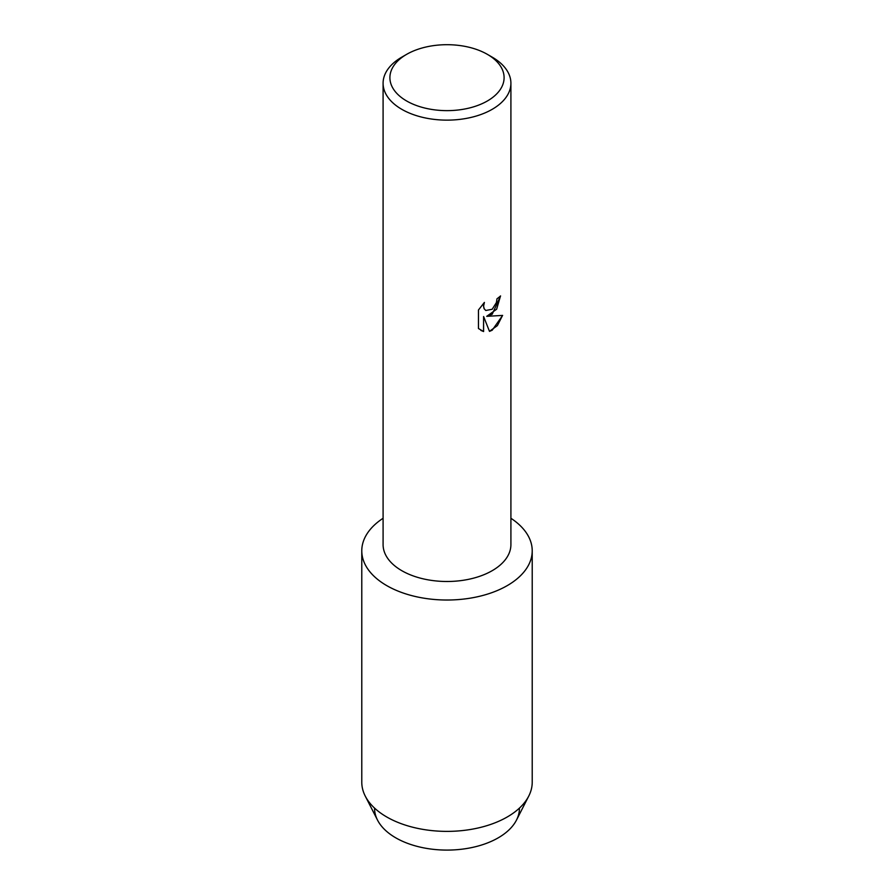 <?xml version="1.0" encoding="UTF-8"?>
<svg xmlns="http://www.w3.org/2000/svg" width="894" height="894" viewBox="0 0 894 894"><rect width="100%" height="100%" fill="white"/><g stroke="black" fill="none" stroke-linecap="round" stroke-linejoin="round"><path stroke-width="1.34" d="M519.436 808.098A72.436 41.817 180 0 1 498.215 837.846A72.436 41.817 180 0 1 419.141 846.875A72.436 41.817 180 0 1 374.564 808.098M487.375 54.355L492.192 57.138A63.91 36.9 180 0 1 510.91 83.231L510.91 544.591A63.91 36.9 180 0 1 492.192 570.685A63.91 36.9 180 0 1 422.538 578.686A63.91 36.9 180 0 1 383.09 544.591L383.09 83.231A63.91 36.9 180 0 1 401.808 57.138L406.625 54.355A57.093 32.966 180 0 1 487.375 54.355A57.093 32.966 180 0 1 487.375 100.977A57.093 32.966 180 0 1 406.625 100.977A57.093 32.966 180 0 1 406.625 54.355L401.808 57.138M507.256 585.615A85.221 49.204 180 0 1 388.655 586.688A85.221 49.204 180 0 1 383.09 518.274A85.221 49.204 180 0 0 361.779 550.816A85.221 49.204 180 0 0 414.391 596.276A85.221 49.204 180 0 0 507.256 585.615A85.221 49.204 180 0 0 510.91 518.274A85.221 49.204 180 0 1 532.221 550.816A85.221 49.204 180 0 1 507.256 585.615M492.192 314.241L486.716 316.331L502.629 315.414L492.192 330.221L489.499 331.372L483.598 316.521L483.598 331.54L478.458 328.523L478.458 309.994L484.392 302.418L483.587 306.106L484.168 308.743L485.777 310.486L492.192 309.268L496.371 302.641L496.986 298.797A63.91 36.9 0 0 0 500.573 295.925L492.192 314.241M510.91 83.231A63.91 36.9 180 0 1 492.192 109.325A63.91 36.9 180 0 1 422.538 117.326A63.91 36.9 180 0 1 383.09 83.231M500.506 295.981L496.628 309.235L486.716 316.331M485.755 310.464L484.101 308.709L483.52 306.072L484.257 302.552M480.86 330.422L483.542 331.506L483.598 316.521M489.476 331.316L497.377 325.617L502.551 315.437M532.221 550.816L532.221 782.183A85.221 49.204 180 0 1 528.745 796.096L516.475 820.1A72.436 41.817 180 0 1 498.215 837.846A72.436 41.817 180 0 1 377.525 820.1L365.255 796.096A85.221 49.204 180 0 1 361.779 782.183L361.779 550.816M528.745 796.096A85.221 49.204 180 0 1 507.256 816.971A85.221 49.204 180 0 1 365.255 796.096"/></g></svg>
